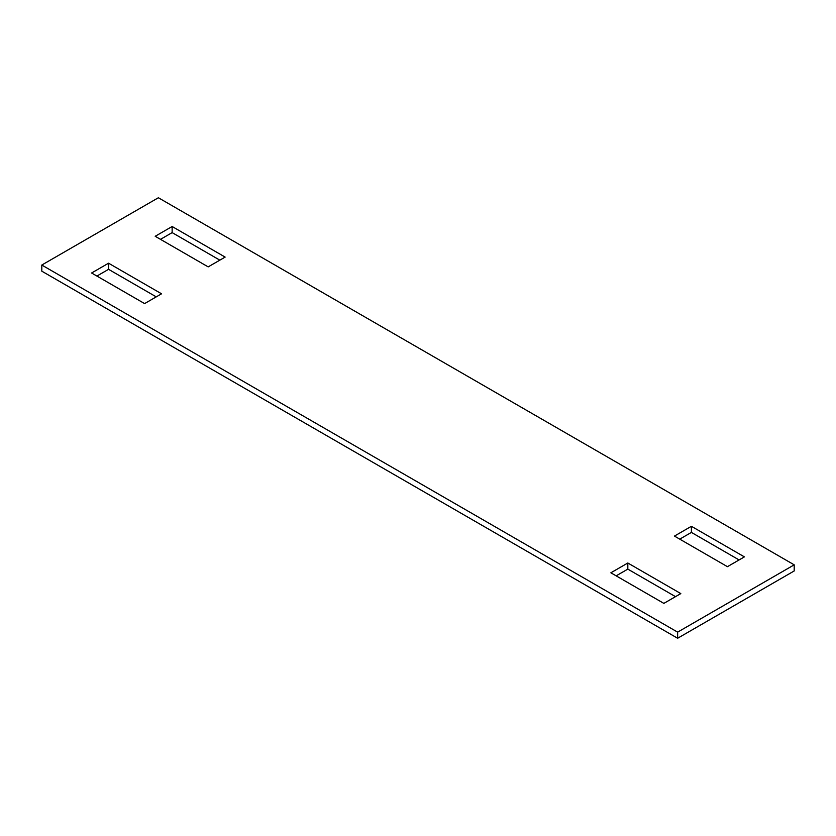 <?xml version="1.0" encoding="UTF-8"?>
<svg xmlns="http://www.w3.org/2000/svg" width="836" height="836" viewBox="0 0 836 836"><rect width="100%" height="100%" fill="white"/><g stroke="black" fill="none" stroke-linecap="round" stroke-linejoin="round"><path stroke-width="1.25" d="M41.8 271.167L41.8 265.043L158.37 197.745L794.2 564.833L794.2 570.957L677.63 638.255L41.8 271.167M677.63 638.255L677.63 632.141L41.8 265.043M677.63 632.141L794.2 564.833M680.807 593.591L663.857 603.383L610.865 572.796L627.826 563.004L680.807 593.591M691.403 526.293L674.453 536.085L727.435 566.672L744.395 556.88L691.403 526.293L691.403 532.407L679.752 539.136M91.605 272.996L144.597 303.593L161.547 293.802L108.565 263.204L91.605 272.996M155.193 236.285L172.143 226.504L225.135 257.091L208.174 266.883L155.193 236.285M627.826 563.004L627.826 569.117L675.509 596.653M627.826 569.117L616.163 575.847M739.097 559.942L691.403 532.407M156.248 296.864L108.565 269.328L96.903 276.058M160.491 239.347L172.143 232.617L219.837 260.153M108.565 263.204L108.565 269.328M172.143 226.504L172.143 232.617"/></g></svg>
